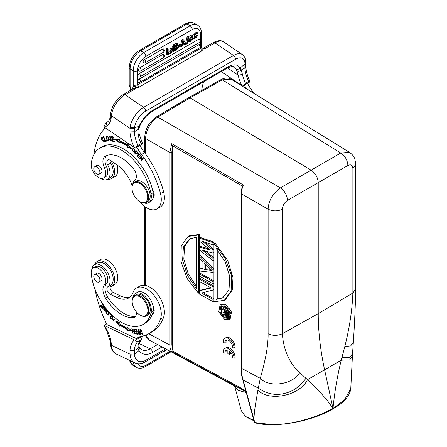 <?xml version="1.0" encoding="UTF-8"?>
<svg xmlns="http://www.w3.org/2000/svg" width="447" height="447" viewBox="0 0 447 447"><rect width="100%" height="100%" fill="white"/><g stroke="black" fill="none" stroke-linecap="round" stroke-linejoin="round"><path stroke-width="0.67" d="M229.501 351.091L229.501 354.577L227.864 353.666L227.864 350.174A5.124 3.012 -120.9 0 0 226.053 350.314A5.124 3.012 -120.9 0 0 225.042 353.337L223.444 352.448A7.32 4.302 59.1 0 1 224.925 348.425A7.32 4.302 59.1 0 1 230.937 350.571A7.32 4.302 59.1 0 1 233.915 358.282L232.323 357.393A5.124 3.012 -120.9 0 0 229.501 351.091M230.518 352.107L230.518 353.968L229.501 354.577M226.612 350.096A5.124 3.012 -120.9 0 0 226.059 352.728L225.042 353.337M224.925 348.425L225.942 347.822A7.32 4.302 59.1 0 1 231.954 349.962A7.32 4.302 59.1 0 1 234.932 357.678L233.915 358.282M233.915 348.146L232.323 347.258A5.124 3.012 -120.9 0 0 230.339 341.759A5.124 3.012 -120.9 0 0 226.053 340.173A5.124 3.012 -120.9 0 0 225.042 343.195L223.444 342.307A7.32 4.302 59.1 0 1 224.925 338.29A7.32 4.302 59.1 0 1 230.937 340.43A7.32 4.302 59.1 0 1 233.915 348.146L234.932 347.537A7.32 4.302 59.1 0 0 231.954 339.821A7.32 4.302 59.1 0 0 225.942 337.681L224.925 338.29M226.612 339.955A5.124 3.012 -120.9 0 0 226.059 342.586L225.042 343.195M180.979 44.75L178.99 45.896L178.99 46.723L180.979 45.572L180.979 44.75L179.985 44.175L178.174 45.22M178.113 45.393L178.99 45.896M178.99 46.723L178.303 46.32M177.995 46.075L177.995 45.644M196.138 33.531L197.116 34.095L196.736 33.531L194.384 35.659L194.763 38.14L194.154 37.643L195.685 36.576L196.674 37.146L197.194 35.777L196.199 35.201L195.685 36.57M197.183 35.777L197.965 35.548L196.971 34.972L196.194 35.207M197.965 35.548L194.166 39.023L194.104 34.765L197.35 32.681L197.881 33.452L197.116 34.095M197.35 32.681L196.356 32.106L192.534 35.771M192.461 36.66L193.171 38.448L194.166 39.023M195.149 38.218L196.68 37.151M176.526 44.94L175.453 46.007M176.498 46.477L177.152 46.007L177.392 44.689L175.453 45.56L175.453 47.08L176.498 46.477L175.565 45.94M177.152 46.007L176.219 45.471M176.481 47.784L175.453 48.544M176.744 47.131L176.481 47.79L177.414 48.326L177.526 46.957M177.537 46.969L175.453 47.874L175.453 49.623L177.057 48.678L176.124 48.142M177.057 48.673L177.414 48.326M173.576 46.639L173.576 44.706L174.57 45.281L174.57 50.924L176.621 49.74L178.414 47.689L177.805 45.963M174.57 50.924L173.581 50.349L173.576 48.332M174.57 45.281L177.945 43.834L177.694 46.102M173.576 44.706L176.956 43.258L177.945 43.834M189.746 39.275L189.338 39.174L192.288 35.542L192.73 36.481L191.987 36.978L191.087 36.458M191.987 36.978L191.707 36.464L189.763 37.945L189.863 38.269M189.103 41.722L188.109 41.152L189.293 41.884L188.813 40.794M189.763 37.945L190.483 38.235L192.528 37.928L191.534 37.352L189.902 37.537M192.528 37.928L192.02 40.688L189.293 41.884M188.109 41.146L187.824 40.219L188.818 40.794L189.55 40.297L188.556 39.722L187.986 40.113M189.55 40.297L189.846 40.973L191.964 38.861L189.746 39.263M191.07 38.962L189.562 40.359M192.288 35.542L191.294 34.967L188.282 36.838M188.316 38.587L189.338 39.174M188.656 37.056L188.042 37.408L186.572 44.091L187.187 43.733L188.656 37.056L187.662 36.481L187.047 36.838L188.042 37.408M186.572 44.091L185.578 43.515L187.047 36.838M173.33 47.511L172.71 48.84L171.715 48.27L172.335 46.935L173.33 47.511L174.213 47.002L172.928 49.695L174.302 51.075L173.402 51.595L172.503 50.6L171.598 52.64L170.598 53.087M170.804 48.969L172.061 50.232L169.81 48.393L170.804 48.969L171.721 48.444L172.486 49.321L172.71 48.84M172.061 50.232L170.709 53.154M171.721 48.444L170.726 47.868L169.81 48.393M171.715 48.27L171.497 48.745M174.213 47.002L173.218 46.427L172.335 46.935M173.402 51.595L172.346 50.958M169.955 52.053L171.067 49.656M170.598 52.428L168.161 53.83L168.161 48.98L167.385 49.427L167.385 55.07L170.598 53.215L170.598 52.428L169.603 51.852L168.161 52.685M168.161 48.98L167.167 48.405L166.39 48.857L167.385 49.427M167.385 55.07L166.39 54.5L166.39 48.857M139.224 79.085A1.9 1.095 -60 0 0 138.017 80.65A1.9 1.095 120 0 0 137.877 81.41A1.9 1.095 -60 0 0 138.324 82.304A1.905 1.905 0 0 0 140.067 82.22A1.905 1.101 60 0 0 140.38 80.762A1.905 1.101 60 0 0 139.224 79.085L198.859 44.65A1.9 1.095 120 0 1 199.87 44.599A1.9 1.095 120 0 1 200.066 44.817M139.011 73.721A1.9 1.095 120 0 0 138.738 73.967A1.9 1.095 120 0 0 138.553 74.174A1.9 1.095 120 0 0 138.324 74.498A1.9 1.095 120 0 0 138.017 75.152A1.9 1.095 120 0 0 137.939 75.409A1.9 1.095 -60 0 0 137.883 75.789A1.9 1.095 120 0 0 137.877 75.906A1.9 1.095 120 0 0 138.324 76.806A1.905 1.905 0 0 0 140.067 76.722L199.708 42.292A1.905 1.101 -120 0 0 200.021 40.833A1.905 1.101 -120 0 0 198.859 39.152L139.224 73.582A1.9 1.095 120 0 0 139.011 73.721M200.066 39.319A1.9 1.095 120 0 0 199.87 39.101A1.9 1.095 120 0 0 198.859 39.152M139.833 67.732A1.9 1.095 120 0 0 139.626 67.871A1.9 1.095 120 0 0 139.352 68.112A1.9 1.095 120 0 0 139.168 68.324A1.9 1.095 120 0 0 138.939 68.642A1.9 1.095 120 0 0 138.631 69.296A1.9 1.095 120 0 0 138.553 69.553A1.9 1.095 -60 0 0 138.497 69.939A1.9 1.095 120 0 0 138.492 70.056A1.9 1.095 120 0 0 138.939 70.95A1.905 1.905 0 0 0 140.682 70.866L163.468 57.713A1.905 1.101 -120 0 0 163.859 56.976A1.905 1.101 -120 0 0 162.619 54.573L139.833 67.732A1.905 1.101 60 0 1 141.073 70.129A1.905 1.101 60 0 1 140.682 70.866M163.825 54.741A1.9 1.095 120 0 0 163.636 54.523A1.9 1.095 120 0 0 162.619 54.573M144.442 59.568A1.9 1.095 120 0 0 144.236 59.708A1.9 1.095 120 0 0 143.962 59.954A1.9 1.095 120 0 0 143.772 60.161A1.9 1.095 120 0 0 143.548 60.485A1.9 1.095 120 0 0 143.236 61.138A1.9 1.095 120 0 0 143.163 61.395A1.9 1.095 -60 0 0 143.107 61.775A1.9 1.095 120 0 0 143.101 61.893A1.9 1.095 120 0 0 143.548 62.792A1.905 1.905 0 0 0 145.292 62.709L163.468 52.215A1.905 1.101 -120 0 0 163.859 51.472A1.905 1.101 -120 0 0 162.619 49.075L144.442 59.568A1.905 1.101 60 0 1 145.677 61.971A1.905 1.101 60 0 1 145.292 62.709M163.825 49.243A1.9 1.095 120 0 0 163.636 49.025A1.9 1.095 120 0 0 162.619 49.075M183.002 42.577L183.102 42.23M184.136 43.001L183.371 41.124A8.476 4.895 -60 0 1 183.153 42.052L182.639 43.862L184.136 43.001L183.203 42.465M182.404 44.734L184.387 43.594L184.963 44.924L185.84 44.415L183.767 39.967L182.979 40.426L181.035 47.192L181.862 46.711L182.404 44.734M183.767 39.967L182.773 39.397L181.985 39.85L182.979 40.426M184.963 44.924L183.79 43.935M181.035 47.192L180.04 46.617L180.214 46.013M181.985 39.85L180.633 44.549M129.211 67.659C129.731 60.401 133.005 54.73 139.028 50.651A3.073 1.777 60 0 1 140.565 50.802A14.79 8.538 120 0 0 130.111 68.916A3.073 1.777 180 0 1 129.211 67.659L129.211 84.718A3.073 1.777 0 0 0 130.111 85.975L130.111 68.916L133.217 70.71A3.073 1.777 180 0 0 137.564 70.71L137.564 84.807L138.888 87.243L134.139 88.176L135.083 88.953L135.67 86.187L133.882 86.584L134.139 88.176M135.676 86.187L133.882 86.589M111.012 160.886A14.349 8.286 60 0 1 114.605 172.967A14.349 8.286 60 0 1 111.672 178.537A14.349 8.286 60 0 1 107.783 179.091M111.672 178.537L114.778 176.744A14.349 8.286 -120 0 0 117.712 171.173A14.349 8.286 -120 0 0 116.857 164.854M102.497 137.078L101.804 137.469L103.056 138.218L103.318 137.972L101.519 136.95L101.687 139.782L104.123 141.721L104.274 139.894L103.866 139.833L103.799 141.213L101.804 137.469M103.799 141.213L104.469 140.822M104.369 141.464L103.704 141.252M101.732 137.52L101.877 136.86M104.654 140.453L104.028 140.811M148.594 202.692L150.667 201.496A13.181 7.61 -120 0 0 151.192 201.144A13.181 7.61 -120 0 0 153.086 198.032A7.32 4.23 -120 0 0 154.193 195.473A7.32 4.23 -120 0 0 152.371 189.327A43.052 24.853 -120 0 0 126.222 150.6A43.052 24.853 -120 0 0 102.045 146.806L99.977 148.002A43.052 24.853 60 0 1 124.154 151.796A43.052 24.853 60 0 1 151.052 193.931A13.181 7.61 60 0 1 148.594 202.692A13.181 7.61 60 0 1 144.141 202.988M153.902 196.82A7.32 4.23 60 0 1 153.332 196.686M93.92 169.91A4.319 2.492 60 0 1 94.675 166.792A4.319 2.492 60 0 1 99.748 171.151A4.319 2.492 60 0 1 98.994 174.274A4.319 2.492 60 0 1 93.92 169.91M100.664 173.307A4.392 2.537 -120 0 0 101.1 173.14A4.392 2.537 -120 0 0 102 171.436A4.392 2.537 -120 0 0 99.178 165.921A4.392 2.537 -120 0 0 96.708 165.53A4.392 2.537 -120 0 0 96.345 165.826M132.938 183.583A13.181 7.61 60 0 1 134.893 180.225A8.784 5.073 -120 0 0 133.24 168.413A33.385 19.277 -120 0 0 123.556 159.316A33.385 19.277 -120 0 0 105.626 155.942A11.717 6.761 -120 0 0 105.341 156.092A11.717 6.761 -120 0 0 104.391 167.765A10.247 5.917 60 0 1 103.564 177.979A10.247 5.917 60 0 1 97.809 177.073A10.247 5.917 60 0 1 91.233 164.043A43.052 24.853 60 0 1 99.977 148.002M153.086 198.032A13.181 7.61 -120 0 0 153.125 192.735A43.052 24.853 -120 0 0 152.371 189.327M201.67 90.389A87.858 50.723 60 0 1 203.592 81.807M244.386 85.098A29.284 16.908 -120 0 0 246.398 88.662M254.097 93.423A67.357 38.889 -120 0 0 252.063 90.629A29.284 16.908 60 0 1 247.493 83.304M250.013 81.851C250.057 81.108 249.588 80.996 248.605 81.522L245.498 83.315L242.727 86.059L250.013 81.851L249.968 81.404M235.457 59.317A3.073 1.777 -120 0 0 233.479 55.456L143.61 107.347L125.043 94.753L135.083 88.953A3.073 1.777 -120 0 0 133.357 88.679L123.316 94.479A3.073 1.777 60 0 1 125.043 94.753A17.718 9.298 124.2 0 0 111.42 115.762L129.999 128.367L129.965 131.943L134.312 131.804L134.351 128.512L129.999 128.367L130.105 127.289A17.718 9.298 -55.8 0 1 143.61 107.347A3.073 1.777 60 0 1 145.582 111.208L235.457 59.317A14.645 7.683 -55.8 0 1 244.945 63.882L240.117 68.089C238.804 69.324 237.407 69.576 235.943 68.844L236.871 70.877C238.324 71.459 239.76 71.179 241.179 70.039L242.442 74.465L238.173 75.191L227.54 67.983M236.871 70.877L238.173 75.191A29.284 16.908 -120 0 0 241.81 85.545L221.265 71.604M110.521 115.002L111.364 116.499L111.024 119.098L110.213 117.114M134.351 128.512L134.424 127.691A14.645 7.683 -55.8 0 1 145.582 111.208M245.811 62.44L244.945 63.882L244.895 67.989L241.168 70.028L240.117 68.089A20.501 10.762 124.2 0 0 227.936 66.921L152.561 110.437A20.501 10.762 124.2 0 0 139.011 126.473L138.017 129.596L138.888 129.01M138.022 145.364L135.251 148.108L142.537 143.9C142.582 143.157 142.112 143.046 141.129 143.571L138.022 145.364A26.211 15.131 -120 0 1 134.312 131.804L138.006 129.585M139 126.467L134.446 127.702L130.105 127.289M139.011 126.473L139.632 126.21M138.017 129.596L138.073 134.72L138.944 133.564M203.094 48.421A3.073 1.777 60 0 1 203.145 48.388A3.073 1.777 60 0 1 203.284 48.321A3.073 1.777 60 0 1 204.871 48.662L203.016 48.41L203.335 48.857L204.871 48.662L214.912 42.862A3.073 1.777 -120 0 0 213.185 42.594C217.896 40.291 221.421 40.085 223.768 41.979A17.718 9.298 124.2 0 0 214.912 42.862L233.479 55.456A17.718 9.298 -55.8 0 1 242.335 54.579C244.755 56.411 245.928 59.032 245.856 62.44L245.822 63.44L244.911 64.686M248.605 81.522A26.211 15.131 60 0 1 244.895 68.011L245.794 66.732L245.822 63.435M242.727 86.059L241.81 85.545M145.834 361.5L142.722 363.361L142.476 363.148M162.121 352.208L165.496 350.761L165.496 350.146M150.79 358.639L147.683 360.433M151.594 358.176L151.416 358.986L152.03 358.628L152.209 357.818M151.416 358.986L150.801 358.628M156.076 355.583L156.299 356.069L157.093 355.611L157.299 354.879M156.299 356.069L155.768 355.762M138.073 344.928A26.211 15.131 60 0 1 141.129 339.603L142.537 336.071L135.251 340.279C136.067 341.519 136.989 341.888 138.022 341.391L141.52 339.301L138.939 343.877L138.849 346.47L138.017 348.593L138.073 344.928L138.894 343.872M165.552 348.85L145.582 360.377A14.645 9.158 -64.5 0 1 134.424 354.851L139 350.493L138.006 348.582L134.323 350.655L129.965 350.532L129.999 354.147L134.351 353.979L134.312 350.644A26.211 15.131 -120 0 1 138.022 341.391M110.158 340.72L111.024 341.514L111.42 345.302L129.999 354.147L130.105 355.27L134.424 354.851L134.351 353.979M162.065 346.973L152.561 352.459A20.501 12.823 115.5 0 1 139.011 350.498L139.403 347.772M139.43 331.948L139.146 332.115L139.688 333.836L140.308 333.473M139.358 331.724L138.184 332.127L139.146 332.115M139.688 333.831L138.693 333.741L138.184 332.127M140.084 334.021L139.19 333.808M138.291 332.065L138.296 331.506M138.961 331.545L137.866 331.585L138.821 334.295L140.213 334.412L138.687 329.612L138.341 329.595L138.961 331.545L139.252 331.383M138.821 334.295L139.442 333.937M114.326 319.415L113.314 320.259L112.666 316.906L113.287 316.549L112.745 316.889M112.694 316.817L112.437 316.347M113.918 320.505L113.225 320.298M113.314 320.259L111.348 318.203L113.627 320.762L112.108 316.448L111.772 316.761L112.13 317.258M112.393 316.403L111.772 316.761M112.124 317.247L112.672 316.917L112.124 317.247M102.575 303.787L102.341 304.005L103.877 306.256L103.106 306.972L104.224 306.15M103.106 306.972L101.72 304.943L101.452 305.189L102.838 307.218L102.139 307.86L103.413 306.793M102.737 308.106L102.447 307.681M103.877 306.256L104.179 306.083M101.452 305.189L101.765 305.01M102.838 307.218L103.458 306.86M102.139 307.86L100.664 305.698L100.396 305.944L100.709 305.765M100.396 305.944L102.207 308.592L104.475 306.497M105.436 311.285L104.967 311.062M104.715 308.078L104.777 307.469M106.554 309.793L105.933 310.151L106.285 310.559L106.503 309.927L106.095 308.609M105.542 307.905L104.408 307.542L104.905 311.095L103.453 308.849L105.185 311.581L104.637 308.849L105.833 307.782M104.727 308.067L105.213 308.139L105.945 310.168M110.694 317.778L111.744 315.247M109.833 313.766L111.269 315.291L109.99 318.052L110.375 318.46L111.823 315.331L110.007 313.397L109.833 313.766L110.169 313.57M111.269 315.291L111.605 315.096M109.99 318.052L110.61 317.694M107.872 311.023L107.431 311.363C109.074 312.598 109.18 313.705 107.744 314.677C106.118 313.487 106.017 312.38 107.431 311.363L107.95 311.067M109.23 313.705L107.744 314.677M106.587 311.984L107.073 310.827M108.75 314.85L107.962 314.666M109.23 313.671L106.749 310.944L105.967 312.38L108.459 315.09L109.23 313.671M136.396 329.54L135.123 329.249M136.978 331.724L135.866 331.467M137.514 333.753L136.301 333.479M134.525 329.696L136.173 329.959L136.603 331.585L135.117 331.35L135.268 331.909L136.748 332.143L137.14 333.613L135.553 333.356L135.704 333.92L137.642 334.233L136.374 329.45L134.374 329.132L134.525 329.696L135.145 329.338M136.173 329.959L136.464 329.791M136.603 331.585L136.899 331.417M135.268 331.909L135.888 331.551M136.748 332.143L137.045 331.976M137.14 333.613L137.43 333.44M135.704 333.92L136.324 333.563M127.618 327.5L127.015 328.154A49.349 28.491 60 0 1 119.841 323.868L119.964 322.79L115.471 321.019L119.578 326.237L119.718 324.98L120.338 324.623A50.813 29.334 60 0 0 127.725 329.037L127.825 330.439L131.027 330.238M119.69 325.232L116.779 321.533M119.718 324.98A50.813 29.334 -120 0 0 127.104 329.394L127.205 330.797L127.825 330.439M127.725 329.037L127.104 329.394M127.205 330.797L131.396 330.534L126.931 326.953L127.015 328.154M134.446 332.674L131.854 328.495L132.843 333.216L133.189 333.306L132.418 329.601L135.011 333.775L134.022 329.059L133.67 328.964L134.446 332.674L134.743 332.507M132.843 333.216L133.139 333.043M134.636 333.68L134.949 333.501M142.621 333.194L142.241 333.412C141.291 334.2 140.52 333.25 139.939 330.568C140.917 329.791 141.688 330.741 142.241 333.412L141.99 333.859L142.638 333.484M139.939 330.568L140.822 329.707M140.162 330.093L140.269 329.484M142.526 334.093L141.967 333.87M141.665 330.646L139.9 329.556L140.52 333.311L142.275 334.384L141.665 330.646M94.898 264.473A14.349 8.286 60 0 1 97.323 261.383A14.349 8.286 60 0 1 107.967 264.803A14.349 8.286 60 0 1 114.605 278.621A14.349 8.286 60 0 1 111.672 286.236A14.349 8.286 60 0 1 109.973 286.834M111.672 286.236L114.778 284.443A14.349 8.286 -120 0 0 117.712 276.827A14.349 8.286 -120 0 0 111.074 263.009A14.349 8.286 -120 0 0 100.43 259.59L97.323 261.383M132.172 301.457L132.172 300.976A11.717 6.761 60 0 1 134.597 295.612A11.717 6.761 60 0 1 139.732 295.813A11.717 6.761 60 0 1 148.706 309.687A11.717 6.761 60 0 1 146.309 315.906A11.717 6.761 60 0 1 141.174 315.705A11.717 6.761 60 0 1 140.453 315.325L140.04 315.085A11.13 6.426 60 0 1 132.2 302.261A11.13 6.426 60 0 1 132.172 301.457A11.13 6.426 60 0 1 139.352 296.551A11.13 6.426 60 0 1 147.879 309.732A11.13 6.426 60 0 1 140.727 315.448A11.13 6.426 60 0 1 140.04 315.085M146.309 315.906L147.862 315.006A11.717 6.761 -120 0 0 149.516 305.156A11.717 6.761 -120 0 0 141.286 294.919A11.717 6.761 -120 0 0 136.151 294.718L134.597 295.612M94.127 278.302A4.319 2.492 60 0 1 94.675 274.492A4.319 2.492 60 0 1 99.541 278.168A4.319 2.492 60 0 1 98.994 281.973A4.319 2.492 60 0 1 94.127 278.302M100.664 281.012A4.392 2.537 -120 0 0 101.1 280.845A4.392 2.537 -120 0 0 102 278.515A4.392 2.537 -120 0 0 98.636 273.307A4.392 2.537 -120 0 0 96.708 273.234A4.392 2.537 -120 0 0 96.345 273.53M132.854 297.573A13.181 7.61 60 0 1 135.419 293.45A13.181 7.61 60 0 1 141.196 293.673A13.181 7.61 60 0 1 151.052 312.66A43.052 24.853 60 0 1 143.023 324.466A43.052 24.853 60 0 1 124.154 323.729A43.052 24.853 60 0 1 91.233 273.475A10.247 5.917 60 0 1 93.317 267.859A10.247 5.917 60 0 1 97.809 268.038A10.247 5.917 60 0 1 104.71 276.162A10.247 5.917 60 0 1 104.391 284.951A11.717 6.761 -120 0 0 105.626 298.199A33.385 19.277 -120 0 0 123.556 315.526A33.385 19.277 -120 0 0 133.24 317.61A8.784 5.073 -120 0 0 134.547 317.214A8.784 5.073 -120 0 0 136.251 311.777M143.023 324.466L145.096 323.27A43.052 24.853 -120 0 0 152.371 314.001A43.052 24.853 -120 0 0 153.125 311.464A13.181 7.61 -120 0 0 153.086 306.128A13.181 7.61 -120 0 0 143.263 292.478A13.181 7.61 -120 0 0 137.486 292.254L135.419 293.45M135.458 316.398A8.784 5.073 60 0 1 135.312 316.415A33.385 19.277 60 0 1 125.629 314.33A33.385 19.277 60 0 1 107.699 297.004A11.717 6.761 60 0 1 106.464 283.756A10.247 5.917 -120 0 0 106.783 274.966A10.247 5.917 -120 0 0 99.882 266.842A10.247 5.917 -120 0 0 95.384 266.663L93.317 267.859M152.371 314.001A7.32 4.23 -120 0 0 152.695 313.844A7.32 4.23 -120 0 0 154.193 309.961A7.32 4.23 -120 0 0 153.086 306.128M153.902 312.347A7.32 4.23 60 0 1 152.969 312.09M91.937 269.284A12.885 7.437 60 0 1 94.535 264.685A12.885 7.437 60 0 1 109.135 275.872A12.885 7.437 60 0 1 110.051 280.168A12.885 7.437 60 0 1 107.682 286.84A4.392 2.537 -120 0 0 107.179 290.561A4.392 2.537 -120 0 0 110.236 294.316L117.075 297.573A26.356 15.215 -120 0 0 128.63 298.02A26.356 15.215 -120 0 0 133.077 292.372A20.501 11.834 60 0 1 136.536 287.98A20.501 11.834 60 0 1 151.74 292.863A20.501 11.834 60 0 1 161.227 312.609A20.501 11.834 60 0 1 160.49 319.091A67.357 38.889 60 0 1 149.13 333.529A67.357 38.889 60 0 1 141.481 336.284A29.284 16.908 -120 0 0 138.157 337.479A29.284 16.908 -120 0 0 136.508 338.675L106.934 324.589A87.858 50.723 60 0 1 95.06 289.332M130.094 296.97A26.356 15.215 60 0 1 120.182 295.78L113.342 292.522A4.392 2.537 60 0 1 110.286 288.768A4.392 2.537 60 0 1 110.789 285.046A12.885 7.437 -120 0 0 113.158 278.375A12.885 7.437 -120 0 0 107.202 265.959A12.885 7.437 -120 0 0 97.642 262.892L94.535 264.685M149.13 333.529L152.237 331.735A67.357 38.889 -120 0 0 163.596 317.297A20.501 11.834 -120 0 0 164.328 310.816A20.501 11.834 -120 0 0 154.846 291.07A20.501 11.834 -120 0 0 139.643 286.186L136.536 287.98M139.794 336.725A29.284 16.908 60 0 0 139.615 336.882L136.508 338.675M111.024 341.514A23.428 13.527 -120 0 0 107.157 330.506L106.621 330.702L103.978 325.321L106.565 323.829M103.978 325.321L135.251 340.279M111.364 344.503L110.521 343.508M212.917 301.641L212.917 299.401L201.474 293.025L212.917 290.064L212.917 286.706L199.474 279.213L199.474 281.454L211.202 287.991L199.474 290.785L199.474 294.148L212.917 301.641L213.929 301.06M213.929 289.483L212.917 290.064M213.929 298.819L212.917 299.401M202.916 292.651L213.929 298.792M210.76 287.745L200.507 290.187L199.474 290.785M199.474 279.213L200.507 278.615L213.929 286.091M213.929 286.119L212.917 286.706M199.474 276.224L212.917 283.716L212.917 281.476L199.474 273.983L199.474 276.224M213.929 283.135L212.917 283.716M199.474 273.983L200.507 273.385L213.929 280.867M213.929 280.895L212.917 281.476M205.29 263.953L205.29 268.72L210.772 269.39M204.05 262.719L211.772 270.385L204.05 269.44L204.05 262.719M204.05 269.44L205.29 268.72M202.904 261.707L202.904 269.172L199.474 268.753L199.474 270.994L212.917 272.514L212.917 269.53L199.474 256.058L199.474 258.299L202.904 261.707M213.929 268.904L200.507 255.46L199.474 256.058M213.929 268.943L212.917 269.53M213.929 271.932L212.917 272.514M202.904 268.451L200.507 268.155L199.474 268.753M212.917 260.567L212.917 258.327L202.62 250.342L212.917 253.097L212.917 250.113L202.62 241.386L212.917 244.883L212.917 242.643L199.474 238.134L199.474 241.123L210.341 250.169L199.474 247.096L199.474 250.085L212.917 260.567L213.929 259.981M213.929 244.297L212.917 244.883M213.929 249.527L212.917 250.113M205.525 242.369L213.929 249.493M213.929 252.516L212.917 253.097M213.929 257.74L212.917 258.327M205.38 251.08L213.929 257.707M208.721 248.823L200.507 246.498L199.474 247.096M199.474 238.134L200.507 237.536L213.951 242.045L212.917 242.643M213.951 242.045L213.951 243.604M190.076 238.609L184.516 246.722L183.812 259.12L188.086 273.458L196.401 286.477M196.401 237.273L196.401 288.594L187.394 275.346L182.616 260.221L183.382 247.118L189.562 238.888L196.401 237.273M198.462 234.999L188.086 236.424L181.247 245.833L180.901 261.434L187.349 278.889L198.462 293.171L198.462 234.999L199.496 234.401L189.159 235.871M198.462 293.171L199.496 292.573M199.496 234.401L199.496 238.122M199.496 241.145L199.496 247.085M199.496 250.102L199.496 256.047M199.496 258.321L199.496 268.742M199.496 270.999L199.496 273.966M199.496 276.235L199.496 279.196M199.496 281.465L199.496 290.773M217.236 249.594L217.236 298.803L223.344 297.585M215.99 299.518L215.99 248.197L224.997 261.445L229.775 276.57L229.009 289.667L222.829 297.898L215.99 299.518L217.236 298.803M213.929 301.792L224.305 300.362L231.144 290.958L231.49 275.358L225.042 257.897L213.929 243.621L213.929 301.792M225.322 299.713L232.267 290.036L232.976 277.743L227.791 260.618L214.962 243.023L213.929 243.621M226.294 315.66L226.769 315.923L227.719 315.375L227.719 312.056L225.344 310.732L225.5 314.688L226.294 315.66L227.719 315.04M226.584 311.425L226.746 313.973L227.534 314.939M225.344 314.073L226.584 313.358M225.5 314.688L226.746 313.973M225.819 315.219L227.059 314.498M226.769 315.923L227.244 316.012L227.719 315.398M227.244 316.012L227.557 315.839M225.025 315.303L224.712 314.425L221.069 313.978L221.069 312.749L224.394 313.191L224.394 310.201L221.069 308.352L221.069 307.296L228.506 311.442L228.35 316.454L226.769 316.979L225.025 315.303M229.752 314.509L229.752 314.945L228.506 315.66M228.864 311.235L228.506 311.442M227.875 316.889L229.115 316.174L228.35 316.454M224.394 312.308L222.315 312.028L221.069 312.749M228.099 309.805L222.315 306.575L221.069 307.296M228.825 317.906L225.852 317.314L222.578 314.163M221.611 312.431L221.634 305.731M224.612 318.035L219.846 311.777L220.947 306.005L224.612 306.318L229.372 312.57L228.277 318.342L224.612 318.035M224.612 319.337L229.065 319.734L230.451 312.721L224.612 305.016L220.153 304.619L218.767 311.626L224.612 319.337M221.164 304.038L225.646 304.418L231.468 312.062L230.127 319.119M352.884 168.491L355.756 164.384L355.756 288.902L352.879 293.014L352.884 168.491C352.588 165.088 350.923 164.094 347.883 165.507L318.23 182.639C317.834 177.37 315.459 173.212 311.112 170.162L280.409 187.874C284.672 190.981 287.047 195.143 287.527 200.351L318.23 182.639L318.23 313.626L352.879 293.014C352.18 310.224 349.487 328.087 344.793 346.604L341.234 360.187C337.329 376.044 334.579 392.125 332.987 408.435L321.896 413.894L312.922 417.336C302.34 420.666 294.26 422.616 288.673 423.186C280.28 424.963 268.988 424.734 254.79 422.482L254.343 422.069M255.433 422.795L254.79 422.482L253.985 419.638C254.092 410.497 256.455 399.037 257.902 390.197L260.299 378.33L241.447 368.267L241.514 373.709A1.464 0.609 166.1 0 1 241.112 373.418A1.464 0.609 166.1 0 1 241.106 373.334M243.397 185.002C242.285 187.343 241.637 190.282 241.447 193.825L241.447 368.267A1.464 0.844 0 0 1 241 367.657L241 193.216L242.207 186.393L243.397 185.002L171.76 143.671L169.81 152.494L145.599 138.52L145.599 154.047M172.464 147.918L172.464 348.911L171.866 345.039L171.866 152.483A16.103 9.298 -60 0 1 172.464 147.918L171.76 143.671M305.944 378.235L299.624 372.681C289.231 362.875 283.476 349.889 282.353 333.73L318.23 313.626C318.258 331.685 320.398 350.493 324.651 370.055L332.987 408.435L327.187 400.255L320.806 393.014L305.944 378.235C300.501 386.091 293.713 391.058 285.577 393.142C276.173 395.835 267.038 394.137 258.176 388.052L243.151 380.028L241.497 373.642M299.624 372.681C293.232 384.431 269.267 388.192 260.299 378.33C262.842 369.323 264.836 361.047 266.278 353.493C267.574 345.956 268.189 339.368 268.111 333.73L268.116 209.213C272.86 211.403 277.604 211.403 282.353 209.213L282.353 333.73C277.609 335.926 272.86 335.926 268.105 333.736M355.756 164.384L354.94 159.328C354.627 158.35 353.583 155.176 349.476 152.371L340.759 153.03L311.112 170.162L190.087 97.848L188.545 97.703M231.16 79.248L222.355 79.851L190.087 97.848L157.797 117.125L280.409 187.874C272.636 193.685 268.541 200.798 268.116 209.213L241.447 193.825L241.022 193.216M241 367.657L241.067 373.105A1.464 0.872 -1.5 0 0 241.067 373.105A1.464 0.872 -1.5 0 0 241.514 373.709M352.51 353.823L352.404 356.376L349.548 359.997L341.234 360.187L307.475 379.676C300.032 395.55 269.563 402.104 257.902 390.197M332.981 408.435L344.559 399.931L350.766 388.639C349.99 395.774 344.017 402.535 332.853 408.932M253.89 420.437L245.409 416.386L241.319 410.754L234.781 386.677L238.357 390.332L246.269 392.611M145.566 285.465L145.566 207.123M145.566 153.997L145.566 138.503L144.75 137.307M145.923 335.06L149.404 340.161L145.996 336.63L145.404 335.25M156.327 117.008L157.791 117.125C154.433 119.176 151.516 122.361 149.035 126.663C146.879 130.507 145.733 134.458 145.599 138.52L145.566 138.503M171.866 152.483L169.81 152.494L169.81 345.05C169.866 347.934 170.514 350.13 171.76 351.638L239.927 388.314A2.928 1.687 -61.7 0 1 239.586 387.208L246.297 391.611M172.464 348.911L171.76 351.638M149.404 340.161L234.116 385.739L239.927 388.314L246.481 392.209M355.756 288.902C355.376 305.921 354.577 323.645 353.353 342.078L352.51 353.951L349.699 357.432L341.849 357.505M353.348 342.151L350.716 345.889L344.793 346.604M146.102 202.441L147.761 201.485A11.717 6.761 -120 0 0 149.689 192.562A11.717 6.761 -120 0 0 142.627 182.231A11.717 6.761 -120 0 0 136.044 181.197L134.391 182.153A11.717 6.761 60 0 1 140.967 183.186A11.717 6.761 60 0 1 148.499 197.898A11.717 6.761 60 0 1 146.102 202.441A11.717 6.761 60 0 1 140.246 201.86L139.833 201.625A11.13 6.426 60 0 1 139.146 201.195A11.13 6.426 60 0 1 131.966 187.991A11.13 6.426 60 0 1 131.994 187.22A11.13 6.426 60 0 1 140.52 183.879A11.13 6.426 60 0 1 147.672 197.853A11.13 6.426 60 0 1 139.833 201.625M131.966 187.991L131.966 187.517A11.717 6.761 60 0 1 131.994 186.701A11.717 6.761 60 0 1 134.391 182.153M103.564 177.979L105.637 176.783A10.247 5.917 -120 0 0 107.716 172.961A10.247 5.917 -120 0 0 106.464 166.569A11.717 6.761 60 0 1 106.57 155.545M110.292 136.441L109.549 136.843L111.225 137.777L109.269 136.313L111.035 139.185L111.661 138.827M111.957 140.855L111.258 140.643M109.627 136.799L109.66 136.234M111.169 137.615L110.873 137.788M111.035 139.179L111.454 140.565L109.895 139.447L109.56 139.464L109.979 140.341L111.722 141.123L109.549 136.843M111.459 140.559L112.074 140.207M106.85 140.855L105.905 141.001L105.777 140.682M105.285 141.358L106.95 141.101L106.716 140.531L105.403 140.738L103.643 136.514L103.291 136.57L105.285 141.358L105.905 141.001M107.386 136.335L106.397 137.156C107.504 136.396 108.308 137.358 108.805 140.034L108.532 140.498L109.247 140.067M109.23 139.788L108.805 140.034C107.666 140.777 106.867 139.816 106.397 137.156M109.096 140.744L108.442 140.537M106.576 136.804L106.732 136.123M106.878 139.911L108.833 141.012L108.314 137.296L106.369 136.212L106.878 139.911L107.174 139.743M141.794 160.54L141.677 160.065M141.459 160.188L141.582 156.467L141.241 156.053L139.419 158.758L139.738 159.143L141.168 157.02L141.045 160.741L141.381 161.155L143.202 158.45L142.889 158.065L141.459 160.188L143.096 158.322M140.151 158.529L141.448 156.305M141.168 157.02L141.57 156.785M141.045 160.741L141.665 160.384M139.419 158.758L140.045 158.4M137.844 155.942L138.995 153.528M138.218 155.232L139.648 156.819L139.833 156.467L138.397 154.874L138.877 153.952L140.408 155.651L140.587 155.299L138.715 153.22L137.156 156.227L139.09 158.372L139.274 158.014L137.682 156.254L138.542 155.036M138.877 153.952L139.207 153.762M137.156 156.227L137.777 155.869M114.158 139.039L113.236 138.849L112.616 139.207L114.281 139.553L114.147 138.995L112.482 138.648L112.136 137.19L112.756 136.832L113.789 137.045M114.862 141.258L113.354 140.894M112.907 139.039L112.828 138.721M112.426 137.022L112.348 136.704M112.136 137.19L113.912 137.559L113.778 137L111.605 136.547L112.739 141.302L114.985 141.772L114.851 141.207L113.007 140.827L112.616 139.207M112.739 141.302L113.365 140.945M130.731 147.761L127.551 146.644L127.641 145.543A49.349 28.491 -120 0 0 120.466 141.543L119.841 141.9A49.349 28.491 60 0 1 127.021 145.901M127.747 144.135L127.104 144.761A50.813 29.334 -120 0 0 119.718 140.643L119.578 139.224L115.471 139.704L119.964 143.118L119.841 141.9M119.874 142.219L116.416 139.593M127.641 145.543L127.015 145.901L126.931 147.002L127.551 146.644M126.931 147.002L131.396 148.577L127.205 143.476L127.104 144.761M137.922 151.98L137.302 152.338L137.201 153.455L137.86 153.07M137.201 153.455L135.838 152.466L136.301 151.293L136.922 150.93M136.301 151.293L137.307 152.332M137.704 153.679L137.257 153.422M135.43 153.483L136.441 150.89M135.681 152.852L137.425 153.986L137.503 152.002L136.1 150.544L134.798 153.829L135.15 154.187L136.022 152.656M134.798 153.829L135.419 153.466M134.223 152.114L135.044 151.511M133.944 148.505L133.329 148.857C134.821 149.538 135.061 150.656 134.05 152.215C132.535 151.499 132.295 150.382 133.329 148.857L133.731 148.627M134.759 151.818L134.05 152.215M134.664 152.416L134.033 152.22M132.938 149.22L133.312 148.315M132.256 150.438L134.379 152.673L135.1 150.639L132.977 148.415L132.256 150.438L132.642 150.214M132.156 185.589A26.356 15.215 -120 0 0 117.075 165.004L110.236 160.361A4.392 2.537 -120 0 0 107.772 159.976A4.392 2.537 -120 0 0 107.682 164.887A12.885 7.437 60 0 1 110.051 174.296A12.885 7.437 60 0 1 107.42 179.303L110.526 177.509A12.885 7.437 -120 0 0 113.158 172.503A12.885 7.437 -120 0 0 110.789 163.094A4.392 2.537 60 0 1 109.968 160.194M107.42 179.303A12.885 7.437 60 0 1 100.351 178.275M136.916 147.152A29.284 16.908 -120 0 0 141.481 154.472A67.357 38.889 60 0 1 160.49 193.618A20.501 11.834 60 0 1 161.227 200.943A20.501 11.834 60 0 1 157.037 208.9L160.138 207.106A20.501 11.834 -120 0 0 164.328 199.15A20.501 11.834 -120 0 0 163.596 191.824A67.357 38.889 -120 0 0 144.588 152.678A29.284 16.908 60 0 1 140.023 145.359M157.037 208.9A20.501 11.834 60 0 1 139.52 201.435M93.931 154.461A87.858 50.723 60 0 1 105.252 127.864M105.291 123.629L107.548 121.875A3.073 2.509 54.6 0 0 107.157 125.635A23.428 13.527 -120 0 0 111.024 119.098M105.565 123.439L103.978 126.825L104.76 127.529L135.251 148.108M142.537 143.9L142.492 143.453M201.709 47.846L201.429 47.119L200.519 48.466L137.564 84.807C136.111 85.472 134.659 85.349 133.217 84.444L133.843 86.377A4.833 2.788 -120 0 0 132.731 88.316A1.754 1.101 4.5 0 1 133.167 88.791M135.352 85.975L133.217 84.444L133.217 70.71A14.79 8.538 -60 0 1 136.274 60.418A14.79 8.538 -60 0 1 143.671 52.595L190.059 25.814A14.79 8.538 -60 0 1 197.457 25.082L194.35 23.289A14.79 8.538 120 0 0 186.952 24.021A3.073 1.777 -120 0 0 185.416 23.87C188.634 22.043 191.612 21.847 194.35 23.289M201.407 47.091L201.58 47.734L201.144 47.522M201.58 47.734L201.658 48.086L201.2 47.717M203.173 48.393L201.703 47.829M201.658 48.092C201.876 48.846 202.435 49.103 203.335 48.857L201.843 50.897L200.519 48.466L200.519 46.868M176.481 44.175L175.487 43.605M189.779 37.827L190.483 38.235M140.067 82.22L199.708 47.79A1.905 1.101 -120 0 0 200.021 46.332A1.905 1.101 -120 0 0 198.859 44.65M139.224 73.582A1.905 1.101 60 0 1 140.38 75.264A1.905 1.101 60 0 1 140.067 76.722M153.125 192.735L151.052 193.931M252.063 90.629L250.778 91.372M235.943 68.844A17.427 9.147 124.2 0 0 234.289 66.977C233.58 67.016 234.044 65.111 227.311 68.112A3.073 1.777 -120 0 0 227.936 66.921M152.561 110.437A3.073 1.777 60 0 1 151.935 111.633C146.8 114.79 142.716 119.651 139.665 126.227L138.894 129.004M111.364 116.499L111.42 115.762A3.073 1.922 -175.5 0 1 110.532 114.264L110.47 115.002M242.442 74.465A26.211 15.131 -120 0 0 245.498 83.315M138.168 363.757A11.717 6.761 -60 0 0 145.851 365.305A3.073 1.777 60 0 1 145.214 366.713C141.99 368.546 139.011 368.736 136.279 367.294A14.79 8.538 -60 0 1 133.318 362.154M130.261 360.701A14.79 8.538 120 0 0 133.172 365.501L136.279 367.294M145.582 360.377A3.073 1.777 60 0 1 144.957 362.003C141.548 363.998 138.196 364.294 134.899 362.908A17.718 11.08 -64.5 0 1 130.105 355.27M138.855 346.475L139.397 347.749L141.638 349.755A17.427 10.901 115.5 0 0 150.203 348.816A3.073 1.777 60 0 1 152.561 352.459M139.051 343.503L150.203 348.816L157.579 344.559M105.967 312.38L106.565 312.034M151.052 312.66L153.125 311.464M135.312 316.415L133.24 317.61M107.699 297.004L105.626 298.199M106.464 283.756L104.391 284.951M107.682 286.84L110.789 285.046M113.342 292.522L110.236 294.316M117.075 297.573L120.182 295.78M160.49 319.091L163.596 317.297M107.157 330.506A87.858 50.723 60 0 1 104.76 325.841M134.335 339.932A29.284 16.908 -120 0 0 129.965 350.532M110.47 343.469L110.526 344.268A3.073 1.615 -4.2 0 0 111.42 345.302A17.718 11.08 115.5 0 0 116.332 354.063L134.899 362.908M145.851 365.305L170.111 351.303M241.067 373.105A1.464 1.464 0 0 0 241.112 373.418L242.755 379.738A1.464 0.631 164.7 0 0 243.151 380.028L253.985 419.638L253.611 419.342M172.145 145.549L242.352 186.058M287.527 200.351C284.381 202.513 282.655 205.469 282.353 209.213M220.891 79.734L222.355 79.851L340.759 153.03C345.157 156.059 347.531 160.222 347.883 165.507M229.585 308.179L229.87 308.609M145.599 207.145L145.599 285.471M148.773 333.73L169.81 345.05L171.866 345.039M239.586 387.208L172.145 350.923M106.464 166.569L104.391 167.765M110.599 139.984L109.979 140.341M110.789 163.094L107.682 164.887M163.596 191.824L160.49 193.618M144.588 152.678L141.481 154.472M104.76 127.529A87.858 50.723 60 0 1 107.157 125.635M141.129 143.571A26.211 15.131 60 0 1 138.073 134.72M129.965 131.943A29.284 16.908 -120 0 0 134.335 147.594M201.418 47.024L201.418 33.112A3.073 1.777 180 0 1 200.519 34.363A11.717 6.761 -60 0 0 192.232 29.58A3.073 1.777 -120 0 0 190.26 25.943A3.073 1.777 -120 0 0 190.059 25.814L186.952 24.021L140.565 50.802L143.671 52.595A3.073 1.777 60 0 1 143.861 52.718A3.073 1.777 60 0 1 145.851 56.361M131.278 89.881A5.565 3.213 60 0 1 130.111 85.975M132.675 89.076L132.731 88.316M201.843 50.897L138.888 87.243M203.882 48.796L204.385 48.505M200.519 45.415L200.519 41.364M200.519 39.917L200.519 34.363M192.232 29.58L145.845 56.361A11.717 6.761 -60 0 0 139.984 62.558A11.717 6.761 -60 0 0 137.564 70.71M199.708 47.79A1.905 1.905 0 0 0 199.898 44.622M199.708 42.292A1.905 1.905 0 0 0 199.898 39.118M163.468 57.713A1.905 1.905 0 0 0 163.663 54.545M163.468 52.215A1.905 1.905 0 0 0 163.663 49.041M94.675 166.792L97.144 165.368M98.994 174.274L101.463 172.849M227.311 68.112L151.935 111.633M123.316 94.479C116.069 99.318 111.806 105.911 110.532 114.264M138.888 129.032L138.989 133.552L142.504 143.453M110.18 117.243C109.644 119.533 108.766 121.076 107.548 121.875M223.768 41.979L242.335 54.579M245.794 66.698C246.085 71.386 247.482 76.286 249.979 81.399M142.722 363.361L142.397 363.171M129.535 360.355L130.222 362.277L133.172 365.501M166.686 349.459L144.957 362.003M110.163 340.743L106.621 330.702M112.985 316.644L112.365 317.007M105.526 310.738L104.905 311.095M105.28 307.681L104.693 308.017M94.675 274.492L97.144 273.067M98.994 281.973L101.463 280.548M110.498 343.536L110.197 340.871M110.526 344.268C111.147 349.347 113.08 352.616 116.332 354.063M145.214 366.713L171.039 351.8M188.086 236.429L189.131 235.826M224.305 300.362L225.333 299.769M230.032 319.175L228.998 319.773M221.22 304.005L220.226 304.58M242.755 379.738L254.377 422.197L255.125 422.851C275.33 428.254 312.185 421.314 332.847 408.938M188.6 97.669L220.868 79.695C224.729 77.633 228.138 77.471 231.099 79.208L349.47 152.366M144.705 152.835L144.705 137.307C145.325 128.708 149.186 121.925 156.305 116.969L188.573 97.686M352.404 356.376L350.766 388.694M253.985 420.789L245.409 416.604L241.279 410.609M144.705 285.315L144.705 206.514M234.781 386.677L234.049 385.705M153.192 193.11L153.891 192.707M110.185 117.365L110.498 114.924M139.028 50.651L185.416 23.87M201.418 33.112C201.39 29.407 200.072 26.731 197.457 25.082M129.211 84.718L130.792 90.165M133.245 89.171L133.357 88.679M203.128 48.399L213.185 42.594"/></g></svg>
